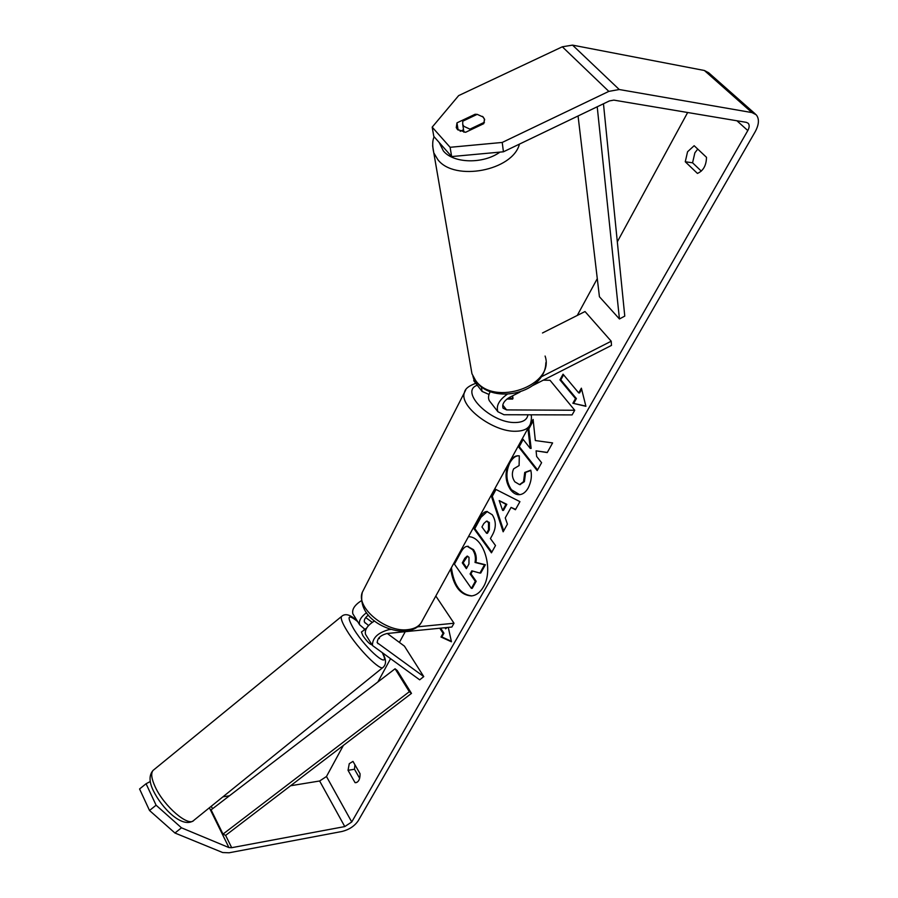 <?xml version="1.0" encoding="UTF-8"?>
<svg xmlns="http://www.w3.org/2000/svg" width="898" height="898" viewBox="0 0 898 898"><rect width="100%" height="100%" fill="white"/><g stroke="black" fill="none" stroke-linecap="round" stroke-linejoin="round"><path stroke-width="1.35" d="M532.896 385.466L611.493 345.393L611.212 341.218L541.101 376.924M611.212 341.218L585.013 311.539L542.493 332.978M472.92 376.273L474.615 381.83M489.017 394.458L482.08 391.416L481.35 386.746M520.021 392.033L509.357 397.466C503.98 400.834 501.881 404.414 503.06 408.186L506.573 409.903L574.731 410.251L550.014 380.292L543.312 380.157M507.19 394.278C498.996 400.115 495.909 405.952 497.919 411.767L503.991 414.73L572.082 414.91L574.731 410.251M506.955 399.026L512.601 399.082L512.601 395.816L513.005 398.319L507.999 398.263M490.241 391.629C488.321 395.243 488.029 398.285 489.343 400.744L490.252 401.9M484.449 122.251L469.957 129.144L463.873 126.337L462.739 124.452L462.751 121.196L477.208 114.349L483.304 117.11L484.696 119.928M469.957 129.144L470.103 130.143M451.425 567.637C453.759 585.204 460.562 594.622 471.843 595.89M450.684 568.984C453.411 586.158 460.315 595.138 471.405 595.935C476.142 595.441 480.104 592.5 483.292 587.112C493.967 570.174 483.82 536.331 468.442 536.69M290.582 785.75L319.632 780.991L326.468 776.501L343.362 745.441M377.89 681.964L390.394 658.975M399.397 642.418L405.234 631.687M577.257 315.456L597.282 278.638M617.319 241.82L687.655 112.508M181.463 827.81L174.942 833.018L149.517 810.49L156.095 805.214L181.463 827.81L228.934 847.577L231.684 847.69L344.776 826.575L351.747 821.973L747.798 130.558C749.46 127.449 749.606 125.035 748.247 123.318L746.384 122.364L613.828 100.116L609.383 100.935L503.43 151.796L451.638 156.566L433.801 136.406L432.185 127.134L450.111 147.294L502.218 142.445L503.43 151.796M535.343 440.559L533.109 419.433L527.968 428.918L530.258 448.405L522.636 438.774L518.37 446.643L537.206 470.597L541.595 462.706L536.645 456.453L536.084 450.841L547.241 452.57L552.607 442.927L535.343 440.559M511.063 507.404L505.248 517.91L507.415 524.129L503.149 531.807L491.442 496.336L495.326 489.141L519.931 501.645L515.418 509.738L511.063 507.404L515.643 509.357M360.064 773.75C360.12 778.858 358.762 781.821 356.012 782.652L355.058 782.663L348.031 770.304L349.266 763.693L352.981 761.381L360.064 773.75M706.49 157.318L694.154 145.712L687.565 151.751L685.264 161.775L697.443 173.426C703.302 170.811 706.322 165.434 706.49 157.318M581.376 388.172L585.911 406.311L572.857 403.258L575.506 398.566L559.937 379.832L563.046 374.185L578.705 392.909L581.376 388.172M440.604 628.151L443.949 633.213L443.096 633.292L440.997 637.03L451.458 641.789L448.27 627.388M443.096 633.292L439.762 628.241M446.317 627.579L445.632 628.802L444.914 627.724M492.261 514.756L492.306 514.823C496.246 521.076 496.291 527.788 492.43 534.95L490.42 538.576L495.505 545.535L491.453 552.82L473.953 528.686L480.048 517.416C482.159 513.6 484.426 511.613 486.873 511.467L492.261 514.756M509.851 461.348C512.421 457.542 515.171 455.69 518.101 455.791L519.302 455.858L519.1 465.568L513.6 468.879C511.624 473.392 512.04 477.702 514.846 481.822L519.527 484.606L523.523 481.698L524.735 472.449L530.774 470.17C532.099 475.951 531.212 481.912 528.125 488.074C525.644 492.317 522.658 494.529 519.19 494.686C516.137 494.798 513.286 493.193 510.625 489.848L510.58 489.78C505.394 481.968 504.676 473.358 508.425 463.952M697.746 149.09L694.872 152.817L692.571 162.796L701.293 171.114M174.942 833.018L222.67 852.539L229.08 852.786L341.981 831.481C349.131 829.673 354.542 826.115 358.201 820.783L755.173 131.759C759.102 124.474 759.45 118.805 756.206 114.776L751.963 112.587L619.25 89.519L608.833 91.383L502.218 142.445M359.649 778.274L354.497 769.26L354.912 764.759M222.895 796.852L229.473 795.774M755.308 113.967L708.657 72.749L704.38 70.493L572.542 45.125L562.328 46.797L458.654 95.603L432.185 127.134M482.484 116.358L484.493 119.075L483.786 123.643L465.591 132.298L457.374 129.413L456.263 127.595L456.981 122.846L475.087 114.27L477.141 114.372M463.536 129.739L460.18 131.333M451.638 156.566L450.111 147.294M150.247 781.552L146.071 783.741L139.572 788.972L149.517 810.49M156.095 805.214L146.071 783.741M355.058 782.663L356.933 782.349M348.031 770.304L354.497 769.26M458.137 130.12L456.981 122.846M475.233 115.281L475.087 114.27M685.264 161.775L692.571 162.796M467.488 546.332L473.493 549.655C476.03 553.505 476.827 557.748 475.884 562.395L485.38 564.741L484.516 564.808L479.925 573.07L471.809 570.836L470.103 573.934L475.323 581.343L471.394 588.392L454.433 564.157L460.955 552.113C463.054 548.33 465.164 546.399 467.274 546.343L472.629 549.711C475.165 553.561 475.962 557.804 475.02 562.462L484.516 564.808M479.925 573.07L480.778 573.003L485.38 564.741M472.528 571.027L470.956 573.878L476.176 581.275L472.258 588.325L471.394 588.392M476.176 581.275L475.323 581.343M470.956 573.878L470.103 573.934M475.884 562.395L475.02 562.462M585.855 406.098L572.857 403.258M573.755 403.269L576.393 398.577L575.506 398.566M576.393 398.577L560.823 379.854L559.937 379.832M563.596 374.836L560.823 379.854M581.646 389.272L579.592 392.92L578.705 392.909M447.17 627.5L445.632 628.802M443.949 633.213L441.838 636.94L440.997 637.03M441.838 636.94L451.335 641.262M503.699 530.808L492.306 496.302L491.442 496.336M492.306 496.302L495.999 489.489M502.633 510.423L503.497 510.378L506.831 504.339L499.198 500.59L502.633 510.423L505.956 504.373L499.198 500.59M506.831 504.339L505.956 504.373M491.846 552.113L474.806 528.641L473.953 528.686M474.806 528.641L480.913 517.371L487.3 511.467M486.593 533.322L488.49 529.854L488.501 522.513L486.424 521.177L483.82 523.534L481.945 526.969L486.593 533.322L487.457 533.277L489.354 529.809L489.365 522.479L486.851 521.222M547.32 452.435L536.084 450.841M523.152 439.425L519.246 446.632L518.37 446.643M519.246 446.632L537.576 469.923M533.244 420.792L528.843 428.918L531.145 448.394L530.258 448.405M528.843 428.918L527.968 428.918M519.628 494.652L511.445 489.747C506.001 481.463 505.484 472.471 509.873 462.773C512.534 458.16 515.418 455.825 518.528 455.802M519.964 484.572L524.398 481.676L525.611 472.427L524.735 472.449M525.611 472.427L530.819 470.462M469.003 557.31L467.151 556.087L464.827 558.23L462.302 562.866L466.376 568.67L468.947 563.989L469.003 557.31M467.577 556.131L463.155 562.81L462.302 562.866M463.155 562.81L466.78 567.951M379.282 637.468L379.383 638.568L378.72 638.085M366.519 612.705C360.873 616.937 358.571 620.967 359.638 624.795L365.037 629.408M417.525 626.826L454.006 623.246L451.862 627.029L386.948 633.517C380.46 635.29 377.239 638.377 377.272 642.766L423.755 676.598L419.68 679.831L372.423 645.482C372.378 637.939 377.912 632.652 389.025 629.621L390.742 629.453M353.486 614.849L352.858 613.828C351.803 609.383 354.654 604.994 361.423 600.661M368.404 615.096C365.138 617.555 363.825 619.901 364.442 622.112L368.573 625.536M454.006 623.246L435.822 596.036M366.126 635.29L365.508 634.291C364.498 629.767 367.495 625.311 374.522 620.933M423.755 676.598L404.426 646.133L387.296 633.483M372.232 622.359L365.733 617.555M512.601 399.082L513.005 398.319M371.907 644.652L371.851 644.697C369.954 644.495 366.956 641.475 362.848 635.616L361.434 631.99L364.453 629.88M363.948 629.947L366.586 628.14M231.684 847.69L225.623 835.387L411.486 693.391L397.23 670.514L395.075 668.785L409.331 691.707L411.486 693.391M225.623 835.387L223.007 834.107L211.086 809.873L395.075 668.785M223.007 834.107L409.331 691.707M603.467 103.775L624.772 316.107L619.44 318.97L599.426 296.744L578.065 115.965M597.215 106.772L619.44 318.97M506.573 409.903L502.745 405.02M432.611 145.701L433.801 152.885L437.865 159.687C454.489 181.766 512.736 170.743 519.448 144.107M499.95 152.121C483.225 164.255 453.49 163.515 443.376 150.943L439.189 142.501M545.097 356.046C555.469 385.534 493.833 407.243 475.558 380.393L471.966 373.781L433.801 152.885C432.241 145.981 432.353 140.616 434.116 136.765M351.747 821.973L326.468 776.501M747.798 130.558L736.921 120.77M608.833 91.383L562.328 46.797M344.776 826.575L319.632 780.991M212.512 808.784L211.266 806.247M228.934 847.577L209.38 807.773M751.963 112.587L704.38 70.493M619.25 89.519L572.542 45.125M473.448 549.587L472.584 549.643M473.493 549.655L472.629 549.711M480.913 517.371L480.048 517.416M489.309 522.4L488.445 522.445M489.354 529.809L488.49 529.854M489.365 522.479L488.501 522.513M511.501 489.814L510.625 489.848M511.445 489.747L510.58 489.78M509.873 462.773L509.054 462.796M524.398 481.676L523.523 481.698M465.68 558.174L464.827 558.23M365.228 623.089L364.274 621.562M389.025 629.621L388.43 628.679M378.058 643.731L377.115 642.227M363.881 589.245L362.332 592.265C355.574 607.463 386.084 632.764 407.86 629.644C415.359 628.757 420.197 625.704 422.374 620.484L529.034 426.46M531.021 414.797C531.751 416.504 531.537 419.557 530.392 423.979C528.585 428.649 523.77 431.074 515.935 431.242C493.215 432.286 458.642 406.008 464.457 392.505L465.725 389.979M477.276 385.242C458.878 391.472 491.127 423.508 515.43 422.52C522.995 422.341 527.16 419.759 527.912 414.797M357.37 621.135C350.523 614.591 345.259 613.042 341.554 616.455L153.075 770.405C150.718 773.245 151.448 778.779 155.264 787.018C164.098 806.393 188.726 827.417 193.889 820.301L383.21 667.248C381.044 672.007 357.988 648.906 346.998 630.766C342.284 623.055 340.465 618.284 341.554 616.455L341.947 616.129M357.64 621.562C347.706 613.603 346.437 616.14 353.846 629.172C366.698 650.231 391.573 670.929 382.593 653.418M473.706 380.662L482.08 391.416M489.343 400.744L497.919 411.767M512.983 398.386L512.646 399.026M471.966 373.781L475.861 381.246C493.024 405.436 545.479 393.156 545.838 362.713M463.907 132.231L462.739 124.452M468.273 546.276L467.274 546.343M486.424 521.177L487.288 521.143M519.527 484.606L520.402 484.583M359.638 624.795L352.858 613.828M365.508 634.291L372.423 645.482M475.794 383.334C468.778 385.814 465.007 388.868 464.457 392.505L362.332 592.265C356.91 616.612 386.106 632.158 405.851 631.215C413.338 630.07 418.378 627.376 420.949 623.133M193.238 820.839C181.8 828.427 161.831 808.054 153.311 790.655C149.046 781.844 148.967 775.097 153.075 770.405M383.21 667.248C386.376 664.273 386.275 659.738 382.907 653.654"/></g></svg>
